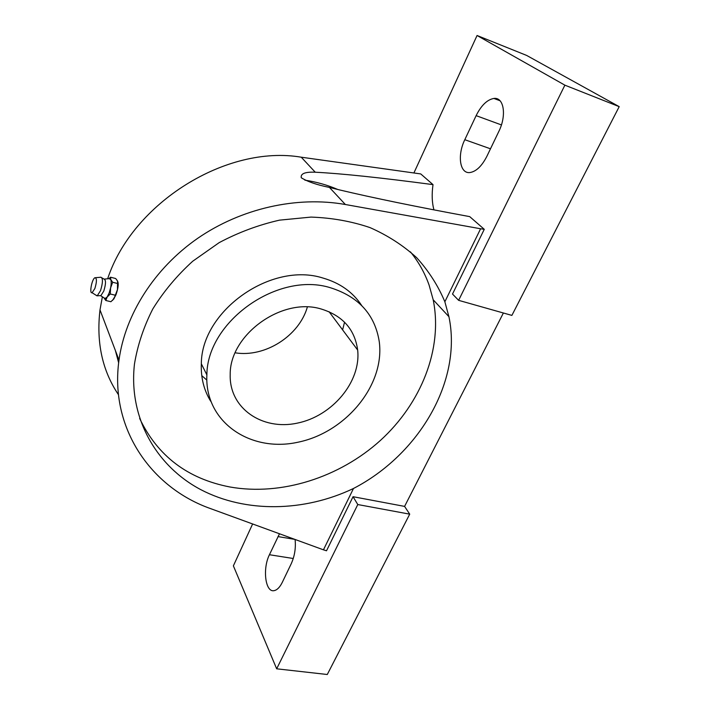 <?xml version="1.0" encoding="UTF-8"?>
<svg xmlns="http://www.w3.org/2000/svg" width="710" height="710" viewBox="0 0 710 710"><rect width="100%" height="100%" fill="white"/><g stroke="black" fill="none" stroke-linecap="round" stroke-linejoin="round"><path stroke-width="1.06" d="M105.808 300.49L107.157 297.037L110.281 293.984L110.6 287.905L112.668 282.26L110.742 279.509L110.565 277.219L115.623 278.506L116.502 279.536L117.558 281.24L117.452 289.618L113.999 298.724L110.893 301.732L105.808 300.49L103.971 297.827M110.565 277.219L109.189 278.355M110.281 293.984L115.393 295.253M112.668 282.26L117.771 283.547M107.645 278.79C132.672 202.749 226.623 144.467 301.235 157.194L315.258 172.219C341.519 173.551 380.773 177.686 433.011 184.627C431.653 194.238 431.973 202.661 433.961 209.876M448.924 316.687L444.859 301.777L480.599 228.762L484.273 229.312L469.718 216.63C416.353 206.761 373.043 197.877 339.806 189.978L329.44 187.431L345.362 204.507C296.86 195.853 241.089 208.358 197.54 238.427C154.097 268.664 125.191 314.636 119.005 360.059C109.438 427.748 150.689 487.646 210.87 508.724L323.449 549.824L353.482 488.48C418.838 454.693 462.45 381.163 448.924 316.687L433.189 299.78C443.111 348.681 421.199 403.289 380.356 440.484C339.318 477.564 281.231 496.104 230.013 486.998C187.653 478.842 157.531 455.98 139.639 418.421M315.258 172.219C305.105 171.784 300.445 173.63 301.271 177.766C307.652 181.698 317.042 184.919 329.44 187.431M252.627 523.962L233.377 565.852L276.669 668.811L327.283 674.5L409.714 514.155L404.585 506.399L503.381 312.995M276.669 668.811L357.787 504.544L409.714 514.155M344.545 322.18L342.611 329.866M206.805 380.09L201.764 375.608M330.665 287.816C278.214 271.016 207.054 321.328 206.876 374.898C204.427 421.829 250.275 452.856 297.996 442.215C345.779 432.47 385.06 385.095 379.264 341.696C374.995 314.725 358.79 296.771 330.665 287.816M321.151 308.992C281.861 296.869 229.428 334.934 230.2 374.711C229.188 408.312 262.256 430.748 297.224 423.151C332.236 416.158 361.195 381.74 357.662 350.048C354.769 329.298 342.602 315.613 321.151 308.992M235.196 352.817C264.945 357.689 299.096 336.025 307.368 307.022M410.46 251.881C418.634 261.981 424.846 273.066 429.106 285.136L433.189 299.78M444.859 301.777C438.114 285.704 428.716 271.007 416.672 257.695C403.218 245.429 387.678 235.4 370.043 227.608C351.45 221.298 331.765 217.792 310.989 217.091L279.536 220.144C258.511 224.919 238.383 232.418 219.133 242.66L192.721 261.227C176.87 275.64 163.557 291.57 152.774 309.01C143.651 326.982 137.545 345.335 134.465 364.052C128.341 417.693 156.191 466.159 200.903 489.705C245.855 513.153 304.457 511.919 353.482 488.48M210.719 401.283C203.912 390.225 200.788 377.729 201.329 363.786C201.383 310.82 271.318 261.333 323.086 278.08C340.001 282.997 352.87 292.138 361.683 305.513M480.599 228.762L345.362 204.507M112.615 300.312L115.97 294.774L113.609 299.238M117.833 282.118L117.452 289.618L115.97 294.774C118.49 287.497 118.872 282.722 117.141 280.432M118.907 360.786L118.401 358.47M304.847 180.145C316.527 181.938 327.514 185.053 337.809 189.499M484.273 229.312L452.51 294.046L458.624 300.339L511.883 315.4L619.2 106.651L526.651 55.433L477.067 35.5L413.939 172.894M458.624 300.339L564.876 85.164L619.2 106.651M498.81 131.465C506.86 115.455 503.914 96.933 493.903 98.441C487.202 99.613 481.273 105.346 476.126 115.641L464.801 139.701C457.054 155.401 459.832 174.065 470.047 172.53C476.268 171.465 481.886 166.051 486.891 156.289L498.81 131.465M279.483 533.769L269.436 554.732C262.31 568.79 265.363 593.019 274.291 590.605C277.228 589.939 279.909 587.17 282.323 582.289L291.224 563.749C294.677 556.036 295.964 547.942 295.085 539.467M357.787 504.544L353.048 496.707L404.585 506.399M353.048 496.707L326.511 550.783L323.449 549.824M301.235 157.194L420.746 173.932L433.011 184.627M118.499 394.76C102.338 370.806 96.169 342.522 99.995 309.906L102.373 296.798M564.876 85.164L477.067 35.5M118.659 362.819L115.366 350.465M94.874 288.517L92.105 292.742C89.061 293.976 91.927 278.897 94.945 277.725C96.924 278.107 96.897 281.701 94.874 288.517M100.784 277.184C103.056 278.071 102.968 282.553 100.527 290.647L97.27 295.795L95.832 295.103M101.992 277.894L104.006 279.057C106.047 279.855 105.976 283.858 103.793 291.056L100.882 295.635L100.137 295.671M104.521 279.074L109.083 278.666L110.742 279.509C111.381 281.275 111.337 284.08 110.6 287.905L109.118 293.079L107.157 297.037L104.814 298.706L105.062 299.584M476.126 115.641L501.411 124.916M277.983 536.582L294.854 539.387M464.801 139.701L490.486 148.798M269.436 554.732L293.265 558.504M357.662 350.048L329.076 311.726M206.876 374.898L201.329 363.786M500.026 100.749L493.903 98.441M119.005 360.059L99.995 309.906M92.105 292.742L97.057 295.875M95.584 277.681L100.571 277.273M100.882 295.635L97.27 295.795M100.687 295.715L105.329 298.697"/></g></svg>
